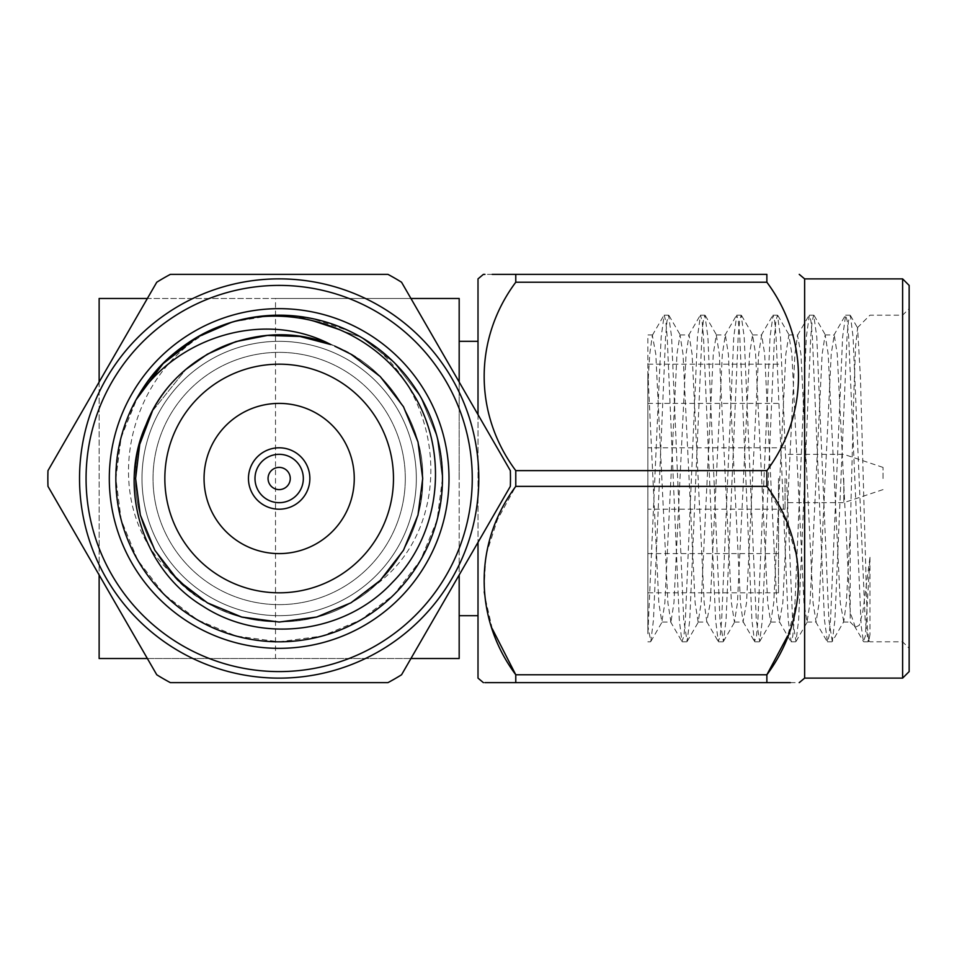 <?xml version="1.0" encoding="UTF-8"?>
<svg xmlns="http://www.w3.org/2000/svg" width="957" height="957" viewBox="0 0 957 957"><rect width="100%" height="100%" fill="white"/><g stroke="black" fill="none" stroke-linecap="round" stroke-linejoin="round"><path stroke-width="0.72" stroke-dasharray="4.79 3.59" d="M416.343 478.5A137.186 137.186 0 0 0 279.157 341.314A137.186 137.186 0 0 0 141.983 478.5A137.186 137.186 0 0 1 347.75 359.7A137.186 137.186 0 0 1 347.75 597.3A137.186 137.186 0 0 1 141.983 478.5A137.186 137.186 0 0 0 279.157 615.686A137.186 137.186 0 0 0 416.343 478.5A137.186 137.186 0 0 0 279.157 341.314A137.186 137.186 0 0 0 141.983 478.5A137.186 137.186 0 0 0 279.157 615.686A137.186 137.186 0 0 0 416.343 478.5M99.133 382.046L99.133 574.954M410.936 658.524L147.378 658.524M459.181 382.046L459.181 574.954M410.936 298.476L147.378 298.476M99.133 658.524L275.508 658.524L275.508 298.476L99.133 298.476L99.133 658.524M275.508 298.476L459.181 298.476L459.181 658.524L275.508 658.524M459.181 478.5L459.181 341.314L459.181 478.5M478.01 678.118L478.01 278.882M778.508 478.5L778.508 592.814L778.508 478.5M855.355 627.218L850.199 612.396L850.199 622.05L855.355 627.218L859.254 625.34L862.795 611.966L869.961 557.309L865.379 636.058L863.405 641.477L861.192 626.069L848.668 337.067L847.232 320.954L845.641 315.188L842.615 337.067L830.52 619.933L829.085 636.046L827.494 641.812L824.467 619.933L812.373 337.067L810.938 320.954L809.347 315.188L806.32 337.067L794.226 619.933L792.791 636.058L791.2 641.812L788.185 619.933L776.079 337.067L774.656 320.942L773.053 315.188L770.038 337.067L757.932 619.933L756.509 636.046L754.523 641.477L751.891 619.933L739.797 337.067L738.361 320.954L736.77 315.188L733.744 337.067L721.65 619.933L720.214 636.058L718.24 641.477L715.597 619.933L703.503 337.067L702.067 320.942L700.476 315.188L697.45 337.067L685.356 619.933L683.92 636.046L681.946 641.477L679.303 619.933L667.208 337.067L665.773 320.954L664.182 315.188L661.155 337.067L647.877 633.773L647.853 371.304L647.853 633.821M652.782 334.95L647.853 334.95L647.853 371.304L658.823 602.826L661.849 622.05L670.929 622.05L667.902 602.826L655.808 354.174L652.339 335.321L649.755 354.174L647.853 384.87M647.853 478.5L647.853 592.814L647.853 478.5M850.199 532.236L853.811 394.715L855.57 346.374L857.604 327.916L860.451 377.991L867.437 628.282L868.836 640.688L869.961 634.706L868.19 641.812L865.164 619.933L853.07 337.067L850.426 315.523L848.452 320.954L847.017 337.067L834.923 619.933L832.291 641.477L843.751 621.679L846.335 602.826L850.199 532.236L850.199 612.396L837.255 354.174L834.229 334.95L831.214 354.174L819.108 602.826L816.094 622.05L813.067 602.826L800.961 354.174L797.504 335.321L794.92 354.174L782.826 602.826L779.357 621.679L776.773 602.826L764.679 354.174L761.652 334.95L758.626 354.174L746.532 602.826L743.063 621.679L740.479 602.826L728.385 354.174L725.358 334.95L722.332 354.174L710.238 602.826L706.78 621.679L704.196 602.826L692.09 354.174L689.064 334.95L686.049 354.174L673.943 602.826L670.929 622.05M843.751 621.679L840.282 602.826L828.188 354.174L825.161 334.95L822.135 354.174L810.041 602.826L807.014 622.05L803.988 602.826L791.894 354.174L788.867 334.95L785.841 354.174L773.746 602.826L770.72 622.05L767.705 602.826L755.599 354.174L752.585 334.95L749.558 354.174L737.452 602.826L734.438 622.05L731.411 602.826L719.317 354.174L716.291 334.95L713.264 354.174L701.17 602.826L698.143 622.05L695.117 602.826L683.023 354.174L679.996 334.95L676.97 354.174L664.876 602.826L661.849 622.05M832.291 641.477L828.882 619.933L816.776 337.067L813.749 315.188L812.158 320.954L810.735 337.067L798.628 619.933L795.997 641.477L792.587 619.933L780.493 337.067L777.467 315.188L775.876 320.954L774.44 337.067L762.346 619.933L759.702 641.477L756.293 619.933L744.199 337.067L741.173 315.188L739.582 320.954L738.146 337.067L726.052 619.933L723.408 641.477L719.999 619.933L707.905 337.067L704.878 315.188L703.287 320.954L701.852 337.067L689.758 619.933L687.126 641.477L683.717 619.933L671.611 337.067L668.584 315.188L666.993 320.954L665.57 337.067L653.464 619.933L650.832 641.477L647.853 626.069M902.618 626.069L902.618 315.188L902.618 626.069M869.961 557.309L869.961 634.706M515.775 274.36L515.775 282.231L766.868 282.231L766.868 274.36L515.775 274.36M515.775 470.629L515.775 486.371L766.868 486.371L766.868 470.629L515.775 470.629C473.775 414.369 473.5 338.945 515.775 282.231M515.775 674.769L515.775 682.64L766.868 682.64L766.868 674.769L515.775 674.769M483.393 682.64L484.936 682.64M790.386 682.64L799.251 682.64M492.269 628.761L483.943 592.443L485.821 555.527L497.353 519.795L515.775 486.371M766.868 486.371L786.02 521.469L797.444 559.008L798.078 597.922L787.611 635.927M766.868 282.231C808.868 338.491 809.144 413.914 766.868 470.629M492.221 274.36L484.936 274.36M804.634 678.118L804.634 278.882M909.15 671.587L909.15 285.413M902.618 278.882L902.618 678.118M478.01 414.644L478.01 542.356M883.024 478.5L883.024 467.399L883.024 478.5M843.823 478.5L843.823 502.664L843.823 478.5M785.039 478.5L785.039 509.208L785.039 478.5M405.301 478.5A126.145 126.145 0 0 1 216.091 587.742A126.145 126.145 0 0 1 216.091 369.258A126.145 126.145 0 0 1 405.301 478.5A126.145 126.145 0 0 1 216.091 587.742A126.145 126.145 0 0 1 216.091 369.258A126.145 126.145 0 0 1 405.301 478.5M303.333 478.5A24.164 24.164 0 0 0 279.157 454.336A24.164 24.164 0 0 0 254.993 478.5A24.164 24.164 0 0 0 279.157 502.664A24.164 24.164 0 0 0 303.333 478.5M309.865 478.5A30.708 30.708 0 0 0 263.809 451.907A30.708 30.708 0 0 0 263.809 505.093A30.708 30.708 0 0 0 309.865 478.5M354.257 478.5A75.101 75.101 0 0 0 241.607 413.46A75.101 75.101 0 0 0 241.607 543.54A75.101 75.101 0 0 0 354.257 478.5M164.843 478.5A114.314 114.314 0 0 0 279.157 592.814A114.314 114.314 0 0 0 393.471 478.5A114.314 114.314 0 0 0 279.157 364.186A114.314 114.314 0 0 0 164.843 478.5M191.065 591.845L207.561 602.922M350.932 602.826L374.642 585.696C461.585 523.252 443.462 376.723 349.102 330.931A163.312 163.312 0 0 0 228.699 323.179M152.354 411.211L185.933 369.33L152.342 411.223M442.469 478.62L437.074 520.141L420.554 560.204L394.093 594.524L360.813 619.933L322.15 636.046L279.157 641.812L236.176 636.046L197.501 619.933L164.209 594.5L137.724 560.156L121.228 520.046L115.845 478.5L120.821 438.509L136.121 399.691C176.686 320.128 285.545 291.706 360.813 337.067C409.225 363.158 444.084 423.532 442.469 478.5C444.084 533.468 409.225 593.842 360.813 619.933C314.016 648.81 244.31 648.81 197.501 619.933C149.089 593.842 114.242 533.468 115.845 478.5C114.242 423.532 149.089 363.158 197.501 337.067C244.31 308.19 314.016 308.19 360.813 337.067C409.225 363.158 444.084 423.532 442.469 478.5C444.084 533.468 409.225 593.842 360.813 619.933C314.016 648.81 244.31 648.81 197.501 619.933C149.089 593.842 114.242 533.468 115.845 478.5C114.242 423.532 149.089 363.158 197.501 337.067C244.31 308.19 314.016 308.19 360.813 337.067C409.225 363.158 444.084 423.532 442.469 478.5C444.084 533.468 409.225 593.842 360.813 619.933C314.016 648.81 244.31 648.81 197.501 619.933C149.089 593.842 114.242 533.468 115.845 478.5C114.242 423.532 149.089 363.158 197.501 337.067C244.31 308.19 314.016 308.19 360.813 337.067C409.225 363.158 444.084 423.532 442.469 478.5C444.084 533.468 409.225 593.842 360.813 619.933C314.016 648.81 244.31 648.81 197.501 619.933C149.089 593.842 114.242 533.468 115.845 478.5C114.242 423.532 149.089 363.158 197.501 337.067C244.31 308.19 314.016 308.19 360.813 337.067C409.225 363.158 444.084 423.532 442.469 478.5C444.084 533.468 409.225 593.842 360.813 619.933C314.016 648.81 244.31 648.81 197.501 619.933C149.089 593.842 114.242 533.468 115.845 478.5C114.242 423.532 149.089 363.158 197.501 337.067C244.31 308.19 314.016 308.19 360.813 337.067C409.225 363.158 444.084 423.532 442.469 478.5C444.084 533.468 409.225 593.842 360.813 619.933C314.016 648.81 244.31 648.81 197.501 619.933C149.089 593.842 114.242 533.468 115.845 478.5C113.883 410.912 164.915 341.171 228.711 323.227C129.494 356.65 92.662 498.764 170.346 572.13C211.341 623.509 294.325 637.302 350.932 602.826C393.494 579.882 424.13 526.817 422.707 478.5C424.13 430.183 393.494 377.118 350.932 354.174C309.793 328.789 248.521 328.789 207.382 354.174C164.831 377.118 134.195 430.183 135.607 478.5C134.195 526.817 164.831 579.882 207.382 602.826C248.521 628.211 309.793 628.211 350.932 602.826C393.494 579.882 424.13 526.817 422.707 478.5C424.13 430.183 393.494 377.118 350.932 354.174C309.793 328.789 248.521 328.789 207.382 354.174C164.831 377.118 134.195 430.183 135.607 478.5C134.195 526.817 164.831 579.882 207.382 602.826C248.521 628.211 309.793 628.211 350.932 602.826C393.494 579.882 424.13 526.817 422.707 478.5C424.13 430.183 393.494 377.118 350.932 354.174C309.793 328.789 248.521 328.789 207.382 354.174C164.831 377.118 134.195 430.183 135.607 478.5C134.195 526.817 164.831 579.882 207.382 602.826C248.521 628.211 309.793 628.211 350.932 602.826C393.494 579.882 424.13 526.817 422.707 478.5C424.13 430.183 393.494 377.118 350.932 354.174C309.793 328.789 248.521 328.789 207.382 354.174C164.831 377.118 134.195 430.183 135.607 478.5C134.195 526.817 164.831 579.882 207.382 602.826C248.521 628.211 309.793 628.211 350.932 602.826C393.494 579.882 424.13 526.817 422.707 478.5C424.13 430.183 393.494 377.118 350.932 354.174C309.793 328.789 248.521 328.789 207.382 354.174C164.831 377.118 134.195 430.183 135.607 478.5C134.195 526.817 164.831 579.882 207.382 602.826C248.521 628.211 309.793 628.211 350.932 602.826C393.494 579.882 424.13 526.817 422.707 478.5C424.465 422.013 383.207 362.571 330.919 344.604L334.711 346.135M146.038 424.764C159.317 393.65 179.76 370.12 207.382 354.174C248.521 328.789 309.793 328.789 350.932 354.174C393.494 377.118 424.13 430.183 422.707 478.5C424.13 526.817 393.494 579.882 350.932 602.826C309.793 628.211 248.521 628.211 207.382 602.826C164.831 579.882 134.195 526.817 135.607 478.5C134.195 430.183 164.831 377.118 207.382 354.174C248.521 328.789 309.793 328.789 350.932 354.174C393.494 377.118 424.13 430.183 422.707 478.5C424.13 526.817 393.494 579.882 350.932 602.826C309.793 628.211 248.521 628.211 207.382 602.826C164.831 579.882 134.195 526.817 135.607 478.5C134.195 430.183 164.831 377.118 207.382 354.174C248.521 328.789 309.793 328.789 350.932 354.174C393.494 377.118 424.13 430.183 422.707 478.5C424.13 526.817 393.494 579.882 350.932 602.826C309.793 628.211 248.521 628.211 207.382 602.826C164.831 579.882 134.195 526.817 135.607 478.5C134.195 430.183 164.831 377.118 207.382 354.174C248.521 328.789 309.793 328.789 350.932 354.174C393.494 377.118 424.13 430.183 422.707 478.5C424.13 526.817 393.494 579.882 350.932 602.826C309.793 628.211 248.521 628.211 207.382 602.826C164.831 579.882 134.195 526.817 135.607 478.5C134.195 430.183 164.831 377.118 207.382 354.174C248.521 328.789 309.793 328.789 350.932 354.174C393.494 377.118 424.13 430.183 422.707 478.5C424.13 526.817 393.494 579.882 350.932 602.826C309.793 628.211 248.521 628.211 207.382 602.826C164.831 579.882 134.195 526.817 135.607 478.5C134.195 430.183 164.831 377.118 207.382 354.174C248.521 328.789 309.793 328.789 350.932 354.174C393.494 377.118 424.13 430.183 422.707 478.5C422.24 520.249 406.211 555.981 374.642 585.696M442.469 478.584L437.074 520.118L420.566 560.192L394.093 594.524L360.813 619.933L322.15 636.046L279.157 641.812L236.176 636.046L197.501 619.933L164.209 594.5L137.724 560.156L121.228 520.046L115.845 478.5L120.821 438.509L136.121 399.691A163.312 163.312 0 0 0 238.472 636.656A163.312 163.312 0 0 0 442.469 478.5A163.312 163.312 0 0 0 231.522 322.294L264.539 315.846L298.5 316.336L360.813 337.067L394.081 362.476L420.554 396.784L437.074 436.859L442.469 478.368L437.074 436.87L420.566 396.796L394.093 362.476L360.813 337.067L298.5 316.336L264.539 315.846L231.522 322.294C277.697 309.53 320.798 314.458 360.813 337.067C409.225 363.158 444.084 423.532 442.469 478.5C444.084 533.468 409.225 593.842 360.813 619.933C314.016 648.81 244.31 648.81 197.501 619.933C149.089 593.842 114.242 533.468 115.845 478.5C114.242 423.532 149.089 363.158 197.501 337.067C244.31 308.19 314.016 308.19 360.813 337.067C409.225 363.158 444.084 423.532 442.469 478.5C444.084 533.468 409.225 593.842 360.813 619.933C314.016 648.81 244.31 648.81 197.501 619.933C149.089 593.842 114.242 533.468 115.845 478.5C114.242 423.532 149.089 363.158 197.501 337.067C244.31 308.19 314.016 308.19 360.813 337.067C409.225 363.158 444.084 423.532 442.469 478.5C444.084 533.468 409.225 593.842 360.813 619.933C314.016 648.81 244.31 648.81 197.501 619.933C149.089 593.842 114.242 533.468 115.845 478.5C114.242 423.532 149.089 363.158 197.501 337.067C244.31 308.19 314.016 308.19 360.813 337.067C409.225 363.158 444.084 423.532 442.469 478.5C444.084 533.468 409.225 593.842 360.813 619.933C314.016 648.81 244.31 648.81 197.501 619.933C149.089 593.842 114.242 533.468 115.845 478.5C114.242 423.532 149.089 363.158 197.501 337.067C244.31 308.19 314.016 308.19 360.813 337.067C409.225 363.158 444.084 423.532 442.469 478.5C444.084 533.468 409.225 593.842 360.813 619.933C314.016 648.81 244.31 648.81 197.501 619.933C149.089 593.842 114.242 533.468 115.845 478.5C114.242 423.532 149.089 363.158 197.501 337.067C244.31 308.19 314.016 308.19 360.813 337.067C409.225 363.158 444.084 423.532 442.469 478.5C444.084 533.468 409.225 593.842 360.813 619.933C314.016 648.81 244.31 648.81 197.501 619.933C149.089 593.842 114.242 533.468 115.845 478.5C114.242 423.532 149.089 363.158 197.501 337.067C240.518 310.858 303.046 307.807 349.102 330.931C303.046 307.807 240.518 310.858 197.501 337.067C149.089 363.158 114.242 423.532 115.845 478.5C114.242 533.468 149.089 593.842 197.501 619.933C244.31 648.81 314.016 648.81 360.813 619.933C409.225 593.842 444.084 533.468 442.469 478.5C444.084 423.532 409.225 363.158 360.813 337.067C314.016 308.19 244.31 308.19 197.501 337.067C149.089 363.158 114.242 423.532 115.845 478.5C114.242 533.468 149.089 593.842 197.501 619.933C244.31 648.81 314.016 648.81 360.813 619.933C409.225 593.842 444.084 533.468 442.469 478.5C444.084 423.532 409.225 363.158 360.813 337.067C314.016 308.19 244.31 308.19 197.501 337.067C149.089 363.158 114.242 423.532 115.845 478.5C114.242 533.468 149.089 593.842 197.501 619.933C244.31 648.81 314.016 648.81 360.813 619.933C409.225 593.842 444.084 533.468 442.469 478.5C444.084 423.532 409.225 363.158 360.813 337.067C314.016 308.19 244.31 308.19 197.501 337.067C149.089 363.158 114.242 423.532 115.845 478.5C114.242 533.468 149.089 593.842 197.501 619.933C244.31 648.81 314.016 648.81 360.813 619.933C409.225 593.842 444.084 533.468 442.469 478.5C444.084 423.532 409.225 363.158 360.813 337.067C314.016 308.19 244.31 308.19 197.501 337.067C149.089 363.158 114.242 423.532 115.845 478.5C114.242 533.468 149.089 593.842 197.501 619.933C244.31 648.81 314.016 648.81 360.813 619.933C409.225 593.842 444.084 533.468 442.469 478.5C444.084 423.532 409.225 363.158 360.813 337.067C314.016 308.19 244.31 308.19 197.501 337.067C149.089 363.158 114.242 423.532 115.845 478.5C114.242 533.468 149.089 593.842 197.501 619.933C244.31 648.81 314.016 648.81 360.813 619.933C409.225 593.842 444.084 533.468 442.469 478.5C444.084 423.532 409.225 363.158 360.813 337.067C320.798 314.458 277.697 309.53 231.522 322.294C277.697 309.53 320.798 314.458 360.813 337.067C409.225 363.158 444.084 423.532 442.469 478.5C444.084 533.468 409.225 593.842 360.813 619.933C314.016 648.81 244.31 648.81 197.501 619.933C149.089 593.842 114.242 533.468 115.845 478.5C114.242 423.532 149.089 363.158 197.501 337.067C244.31 308.19 314.016 308.19 360.813 337.067C409.225 363.158 444.084 423.532 442.469 478.5C444.084 533.468 409.225 593.842 360.813 619.933C314.016 648.81 244.31 648.81 197.501 619.933C149.089 593.842 114.242 533.468 115.845 478.5C114.242 423.532 149.089 363.158 197.501 337.067C244.31 308.19 314.016 308.19 360.813 337.067C409.225 363.158 444.084 423.532 442.469 478.5C444.084 533.468 409.225 593.842 360.813 619.933C314.016 648.81 244.31 648.81 197.501 619.933C149.089 593.842 114.242 533.468 115.845 478.5C114.242 423.532 149.089 363.158 197.501 337.067C244.31 308.19 314.016 308.19 360.813 337.067C409.225 363.158 444.084 423.532 442.469 478.5C444.084 533.468 409.225 593.842 360.813 619.933C314.016 648.81 244.31 648.81 197.501 619.933C149.089 593.842 114.242 533.468 115.845 478.5C114.242 423.532 149.089 363.158 197.501 337.067C244.31 308.19 314.016 308.19 360.813 337.067C409.225 363.158 444.084 423.532 442.469 478.5C444.084 533.468 409.225 593.842 360.813 619.933C314.016 648.81 244.31 648.81 197.501 619.933C149.089 593.842 114.242 533.468 115.845 478.5C114.242 423.532 149.089 363.158 197.501 337.067C244.31 308.19 314.016 308.19 360.813 337.067C409.225 363.158 444.084 423.532 442.469 478.5C444.084 533.468 409.225 593.842 360.813 619.933C314.016 648.81 244.31 648.81 197.501 619.933C149.089 593.842 114.242 533.468 115.845 478.5C114.242 423.532 149.089 363.158 197.501 337.067C240.518 310.858 303.046 307.807 349.102 330.931C303.046 307.807 240.518 310.858 197.501 337.067C149.089 363.158 114.242 423.532 115.845 478.5C114.242 533.468 149.089 593.842 197.501 619.933C244.31 648.81 314.016 648.81 360.813 619.933C409.225 593.842 444.084 533.468 442.469 478.5C444.084 423.532 409.225 363.158 360.813 337.067C314.016 308.19 244.31 308.19 197.501 337.067C149.089 363.158 114.242 423.532 115.845 478.5C114.242 533.468 149.089 593.842 197.501 619.933C244.31 648.81 314.016 648.81 360.813 619.933C409.225 593.842 444.084 533.468 442.469 478.5C444.084 423.532 409.225 363.158 360.813 337.067C314.016 308.19 244.31 308.19 197.501 337.067C149.089 363.158 114.242 423.532 115.845 478.5C114.242 533.468 149.089 593.842 197.501 619.933C244.31 648.81 314.016 648.81 360.813 619.933C409.225 593.842 444.084 533.468 442.469 478.5C444.084 423.532 409.225 363.158 360.813 337.067C314.016 308.19 244.31 308.19 197.501 337.067C149.089 363.158 114.242 423.532 115.845 478.5C114.242 533.468 149.089 593.842 197.501 619.933C244.31 648.81 314.016 648.81 360.813 619.933C409.225 593.842 444.084 533.468 442.469 478.5C444.084 423.532 409.225 363.158 360.813 337.067C314.016 308.19 244.31 308.19 197.501 337.067C149.089 363.158 114.242 423.532 115.845 478.5C114.242 533.468 149.089 593.842 197.501 619.933C244.31 648.81 314.016 648.81 360.813 619.933C409.225 593.842 444.084 533.468 442.469 478.5C444.084 423.532 409.225 363.158 360.813 337.067C314.016 308.19 244.31 308.19 197.501 337.067C149.089 363.158 114.242 423.532 115.845 478.5C114.242 533.468 149.089 593.842 197.501 619.933C244.31 648.81 314.016 648.81 360.813 619.933C409.225 593.842 444.084 533.468 442.469 478.5C444.084 423.532 409.225 363.158 360.813 337.067C320.798 314.458 277.697 309.53 231.522 322.294C277.697 309.53 320.798 314.458 360.813 337.067C409.225 363.158 444.084 423.532 442.469 478.5C444.084 533.468 409.225 593.842 360.813 619.933C314.016 648.81 244.31 648.81 197.501 619.933C149.089 593.842 114.242 533.468 115.845 478.5C114.242 423.532 149.089 363.158 197.501 337.067C244.31 308.19 314.016 308.19 360.813 337.067C409.225 363.158 444.084 423.532 442.469 478.5C444.084 533.468 409.225 593.842 360.813 619.933C314.016 648.81 244.31 648.81 197.501 619.933C149.089 593.842 114.242 533.468 115.845 478.5C114.242 423.532 149.089 363.158 197.501 337.067C244.31 308.19 314.016 308.19 360.813 337.067C409.225 363.158 444.084 423.532 442.469 478.5C444.084 533.468 409.225 593.842 360.813 619.933C314.016 648.81 244.31 648.81 197.501 619.933C149.089 593.842 114.242 533.468 115.845 478.5C114.242 423.532 149.089 363.158 197.501 337.067C244.31 308.19 314.016 308.19 360.813 337.067C409.225 363.158 444.084 423.532 442.469 478.5C444.084 533.468 409.225 593.842 360.813 619.933C314.016 648.81 244.31 648.81 197.501 619.933C149.089 593.842 114.242 533.468 115.845 478.5C114.242 423.532 149.089 363.158 197.501 337.067C244.31 308.19 314.016 308.19 360.813 337.067C409.225 363.158 444.084 423.532 442.469 478.5C444.084 533.468 409.225 593.842 360.813 619.933C314.016 648.81 244.31 648.81 197.501 619.933C149.089 593.842 114.242 533.468 115.845 478.5C114.242 423.532 149.089 363.158 197.501 337.067C244.31 308.19 314.016 308.19 360.813 337.067C409.225 363.158 444.084 423.532 442.469 478.5C444.084 533.468 409.225 593.842 360.813 619.933C314.016 648.81 244.31 648.81 197.501 619.933C149.089 593.842 114.242 533.468 115.845 478.5C114.242 423.532 149.089 363.158 197.501 337.067C240.518 310.858 303.046 307.807 349.102 330.931L312.054 318.537L272.147 315.343L232.862 321.887L197.501 337.067L164.209 362.5L137.724 396.844L121.228 436.954L115.845 478.5L121.228 520.046L137.724 560.156L164.209 594.5L197.501 619.933L236.176 636.046L279.157 641.812L322.15 636.046L360.813 619.933L394.105 594.5L420.59 560.156L437.098 520.046L442.469 478.344M231.522 322.294L264.539 315.846L298.5 316.336L360.813 337.067L394.105 362.488L420.578 396.82L437.086 436.918L442.469 478.452M136.121 399.691C176.686 320.128 285.545 291.706 360.813 337.067C409.225 363.158 444.084 423.532 442.469 478.5C444.084 533.468 409.225 593.842 360.813 619.933C314.016 648.81 244.31 648.81 197.501 619.933C149.089 593.842 114.242 533.468 115.845 478.5C114.242 423.532 149.089 363.158 197.501 337.067C244.31 308.19 314.016 308.19 360.813 337.067C409.225 363.158 444.084 423.532 442.469 478.5C444.084 533.468 409.225 593.842 360.813 619.933C314.016 648.81 244.31 648.81 197.501 619.933C149.089 593.842 114.242 533.468 115.845 478.5C114.242 423.532 149.089 363.158 197.501 337.067C244.31 308.19 314.016 308.19 360.813 337.067C409.225 363.158 444.084 423.532 442.469 478.5C444.084 533.468 409.225 593.842 360.813 619.933C314.016 648.81 244.31 648.81 197.501 619.933C149.089 593.842 114.242 533.468 115.845 478.5C114.242 423.532 149.089 363.158 197.501 337.067C244.31 308.19 314.016 308.19 360.813 337.067C409.225 363.158 444.084 423.532 442.469 478.5C444.084 533.468 409.225 593.842 360.813 619.933C314.016 648.81 244.31 648.81 197.501 619.933C149.089 593.842 114.242 533.468 115.845 478.5C114.242 423.532 149.089 363.158 197.501 337.067C244.31 308.19 314.016 308.19 360.813 337.067C409.225 363.158 444.084 423.532 442.469 478.5C444.084 533.468 409.225 593.842 360.813 619.933C314.016 648.81 244.31 648.81 197.501 619.933C149.089 593.842 114.242 533.468 115.845 478.5C114.242 423.532 149.089 363.158 197.501 337.067C244.31 308.19 314.016 308.19 360.813 337.067C409.225 363.158 444.084 423.532 442.469 478.5C444.084 533.468 409.225 593.842 360.813 619.933C314.016 648.81 244.31 648.81 197.501 619.933C149.089 593.842 114.242 533.468 115.845 478.5C113.883 410.912 164.915 341.171 228.711 323.227C164.915 341.171 113.883 410.912 115.845 478.5C114.242 533.468 149.089 593.842 197.501 619.933C244.31 648.81 314.016 648.81 360.813 619.933C409.225 593.842 444.084 533.468 442.469 478.5C444.084 423.532 409.225 363.158 360.813 337.067C314.016 308.19 244.31 308.19 197.501 337.067C149.089 363.158 114.242 423.532 115.845 478.5C114.242 533.468 149.089 593.842 197.501 619.933C244.31 648.81 314.016 648.81 360.813 619.933C409.225 593.842 444.084 533.468 442.469 478.5C444.084 423.532 409.225 363.158 360.813 337.067C314.016 308.19 244.31 308.19 197.501 337.067C149.089 363.158 114.242 423.532 115.845 478.5C114.242 533.468 149.089 593.842 197.501 619.933C244.31 648.81 314.016 648.81 360.813 619.933C409.225 593.842 444.084 533.468 442.469 478.5C444.084 423.532 409.225 363.158 360.813 337.067C314.016 308.19 244.31 308.19 197.501 337.067C149.089 363.158 114.242 423.532 115.845 478.5C114.242 533.468 149.089 593.842 197.501 619.933C244.31 648.81 314.016 648.81 360.813 619.933C409.225 593.842 444.084 533.468 442.469 478.5C444.084 423.532 409.225 363.158 360.813 337.067C314.016 308.19 244.31 308.19 197.501 337.067C149.089 363.158 114.242 423.532 115.845 478.5C114.242 533.468 149.089 593.842 197.501 619.933C244.31 648.81 314.016 648.81 360.813 619.933C409.225 593.842 444.084 533.468 442.469 478.5C444.084 423.532 409.225 363.158 360.813 337.067C314.016 308.19 244.31 308.19 197.501 337.067C149.089 363.158 114.242 423.532 115.845 478.5C114.242 533.468 149.089 593.842 197.501 619.933C244.31 648.81 314.016 648.81 360.813 619.933C409.225 593.842 444.084 533.468 442.469 478.5C444.084 423.532 409.225 363.158 360.813 337.067C285.545 291.706 176.686 320.128 136.121 399.691C176.686 320.128 285.545 291.706 360.813 337.067C409.225 363.158 444.084 423.532 442.469 478.5C444.084 533.468 409.225 593.842 360.813 619.933C314.016 648.81 244.31 648.81 197.501 619.933C149.089 593.842 114.242 533.468 115.845 478.5C114.242 423.532 149.089 363.158 197.501 337.067C244.31 308.19 314.016 308.19 360.813 337.067C409.225 363.158 444.084 423.532 442.469 478.5C444.084 533.468 409.225 593.842 360.813 619.933C314.016 648.81 244.31 648.81 197.501 619.933C149.089 593.842 114.242 533.468 115.845 478.5C114.242 423.532 149.089 363.158 197.501 337.067C244.31 308.19 314.016 308.19 360.813 337.067C409.225 363.158 444.084 423.532 442.469 478.5C444.084 533.468 409.225 593.842 360.813 619.933C314.016 648.81 244.31 648.81 197.501 619.933C149.089 593.842 114.242 533.468 115.845 478.5C114.242 423.532 149.089 363.158 197.501 337.067C244.31 308.19 314.016 308.19 360.813 337.067C409.225 363.158 444.084 423.532 442.469 478.5C444.084 533.468 409.225 593.842 360.813 619.933C314.016 648.81 244.31 648.81 197.501 619.933C149.089 593.842 114.242 533.468 115.845 478.5C114.242 423.532 149.089 363.158 197.501 337.067C244.31 308.19 314.016 308.19 360.813 337.067C409.225 363.158 444.084 423.532 442.469 478.5C444.084 533.468 409.225 593.842 360.813 619.933C314.016 648.81 244.31 648.81 197.501 619.933C149.089 593.842 114.242 533.468 115.845 478.5C114.242 423.532 149.089 363.158 197.501 337.067C244.31 308.19 314.016 308.19 360.813 337.067C409.225 363.158 444.084 423.532 442.469 478.5C444.084 533.468 409.225 593.842 360.813 619.933C314.016 648.81 244.31 648.81 197.501 619.933C149.089 593.842 114.242 533.468 115.845 478.5C113.883 410.912 164.915 341.171 228.711 323.227M79.539 478.5A199.618 199.618 0 0 0 279.157 678.118A199.618 199.618 0 0 0 478.787 478.5A199.618 199.618 0 0 0 279.157 278.882A199.618 199.618 0 0 0 79.539 478.5A199.618 199.618 0 0 0 378.972 651.382A199.618 199.618 0 0 0 378.972 305.618A199.618 199.618 0 0 0 79.539 478.5M156.757 282.231L47.982 470.629A231.307 231.307 0 0 0 47.982 486.371L156.757 674.769A231.307 231.307 0 0 0 170.382 682.64L387.932 682.64A231.307 231.307 0 0 0 401.557 674.769L510.332 486.371A231.307 231.307 0 0 0 510.332 470.629L401.557 282.231A231.307 231.307 0 0 0 387.932 274.36L170.382 274.36A231.307 231.307 0 0 0 156.757 282.231M141.983 478.5A137.186 137.186 0 0 1 347.75 359.7A137.186 137.186 0 0 1 347.75 597.3A137.186 137.186 0 0 1 141.983 478.5M833.798 335.321L845.258 315.523M815.651 621.679L827.111 641.477M797.504 335.321L808.964 315.523M779.357 621.679L790.817 641.477M761.21 335.321L772.67 315.523M743.063 621.679L754.523 641.477M724.916 335.321L736.376 315.523M706.78 621.679L718.24 641.477M688.633 335.321L700.093 315.523M670.486 621.679L681.946 641.477M652.339 335.321L663.799 315.523M854.35 625.83L863.405 641.477M843.308 622.05L850.199 622.05M825.161 334.95L834.229 334.95M807.014 622.05L816.094 622.05M788.867 334.95L797.947 334.95M770.72 622.05L779.799 622.05M752.585 334.95L761.652 334.95M734.438 622.05L743.505 622.05M716.291 334.95L725.358 334.95M698.143 622.05L707.211 622.05M679.996 334.95L689.064 334.95M868.573 641.477L869.076 640.604M850.426 315.523L857.604 327.916M814.144 315.523L825.604 335.321M795.997 641.477L807.457 621.679M777.85 315.523L789.31 335.321M759.702 641.477L771.163 621.679M741.555 315.523L753.015 335.321M723.408 641.477L734.868 621.679M705.273 315.523L716.721 335.321M687.126 641.477L698.586 621.679M668.979 315.523L680.439 335.321M650.832 641.477L662.292 621.679M863.788 641.812L868.19 641.812M868.836 640.688L869.961 641.812L902.618 641.812L909.15 648.344M857.328 327.808L869.961 315.188L902.618 315.188L909.15 308.656M827.494 641.812L831.896 641.812M845.641 315.188L850.043 315.188M791.2 641.812L795.614 641.812M809.347 315.188L813.761 315.188M754.906 641.812L759.32 641.812M773.065 315.188L777.467 315.188M718.623 641.812L723.025 641.812M736.77 315.188L741.173 315.188M682.329 641.812L686.731 641.812M700.476 315.188L704.878 315.188M647.853 641.812L650.449 641.812M664.182 315.188L668.596 315.188M778.508 364.186L647.853 364.186M778.508 592.814L647.853 592.814M647.853 553.601L778.508 553.601M647.853 403.399L778.508 403.399M883.024 467.399L843.823 454.336L785.039 454.336M883.024 489.601L843.823 502.664L785.039 502.664M785.039 447.792L647.853 447.792M785.039 509.208L647.853 509.208"/><path stroke-width="1.44" d="M147.378 298.476L99.133 298.476L99.133 382.046M99.133 574.954L99.133 658.524L147.378 658.524M459.181 574.954L459.181 658.524L410.936 658.524M410.936 298.476L459.181 298.476L459.181 382.046M515.775 282.231L515.775 274.36L766.868 274.36L766.868 282.231L515.775 282.231C473.775 338.491 473.5 413.914 515.775 470.629L766.868 470.629L766.868 486.371L515.775 486.371L515.775 470.629M515.775 682.64L515.775 674.769L766.868 674.769L766.868 682.64L515.775 682.64C473.631 682.64 473.631 682.64 515.775 682.64L492.257 682.64M515.775 486.371C473.775 542.631 473.5 618.055 515.775 674.769L492.269 628.761M787.611 635.927L766.868 674.769C808.868 618.509 809.144 543.086 766.868 486.371M484.936 682.64L492.221 682.64M766.868 682.64C809.012 682.64 809.012 682.64 766.868 682.64L790.386 682.64M515.775 274.36C473.631 274.36 473.631 274.36 515.775 274.36L492.221 274.36M484.936 274.36L483.393 274.36L478.01 278.882L478.01 414.644M766.868 274.36C809.012 274.36 809.012 274.36 766.868 274.36C809.012 274.36 809.012 274.36 766.868 274.36M766.868 470.629C808.868 414.369 809.144 338.945 766.868 282.231M902.618 278.882L909.15 285.413L909.15 671.587L902.618 678.118L902.618 278.882L804.634 278.882L804.634 678.118L799.251 682.64M478.01 542.356L478.01 678.118L483.393 682.64M268.056 478.5A11.101 11.101 0 0 0 284.707 488.118A11.101 11.101 0 0 0 284.707 468.882A11.101 11.101 0 0 0 268.056 478.5M254.993 478.5A24.164 24.164 0 0 1 291.239 457.566A24.164 24.164 0 0 1 291.239 499.434A24.164 24.164 0 0 1 254.993 478.5M309.865 478.5A30.708 30.708 0 0 0 263.809 451.907A30.708 30.708 0 0 0 263.809 505.093A30.708 30.708 0 0 0 309.865 478.5M354.257 478.5A75.101 75.101 0 0 0 241.607 413.46A75.101 75.101 0 0 0 241.607 543.54A75.101 75.101 0 0 0 354.257 478.5M164.843 478.5A114.314 114.314 0 0 1 336.314 379.498A114.314 114.314 0 0 1 336.314 577.502A114.314 114.314 0 0 1 164.843 478.5M170.346 572.13L191.065 591.845M207.561 602.922L242.133 617.193L279.229 622.05L316.384 617.145L350.932 602.826M146.038 424.764C117.029 488.501 143 570.145 202.896 606.176C261.345 644.408 345.154 633.666 392.502 582.299C441.715 532.87 449.503 449.67 411.582 391.246C375.599 331.744 298.153 302.496 231.522 322.294L197.501 337.067L163.073 363.636L136.121 399.691C176.232 336.9 263.821 309.374 330.919 344.604L299.984 336.469L267.493 335.417L235.877 341.625L207.382 354.174L185.933 369.342L207.382 354.174L235.877 341.625L267.493 335.417L299.984 336.469L330.919 344.604C260.603 315.523 173.038 353.396 146.038 424.764L152.354 411.211L139.71 444.419L135.607 478.5L140.332 515.022L154.843 550.275L178.122 580.468L207.382 602.826L241.367 616.99L279.157 622.05L316.946 616.99L350.932 602.826L380.204 580.468L403.483 550.275L417.994 515.022L422.707 478.5L417.994 441.978L403.483 406.725L380.204 376.532L350.932 354.174L334.711 346.135M228.711 323.227L197.501 337.067L163.073 363.636L136.121 399.691L163.073 363.636L197.501 337.067L231.522 322.294M442.469 478.5A163.312 163.312 0 0 0 197.501 337.067A163.312 163.312 0 0 0 197.501 619.933A163.312 163.312 0 0 0 442.469 478.5M449 478.5A169.844 169.844 0 0 1 194.235 625.591A169.844 169.844 0 0 1 194.235 331.409A169.844 169.844 0 0 1 449 478.5M86.07 478.5A193.087 193.087 0 0 0 375.706 645.724A193.087 193.087 0 0 0 375.706 311.276A193.087 193.087 0 0 0 86.07 478.5M79.539 478.5A199.618 199.618 0 0 1 378.972 305.618A199.618 199.618 0 0 1 378.972 651.382A199.618 199.618 0 0 1 79.539 478.5M47.982 470.629A231.307 231.307 0 0 0 47.982 486.371L156.757 674.769A231.307 231.307 0 0 0 170.382 682.64L387.932 682.64A231.307 231.307 0 0 0 401.557 674.769L510.332 486.371A231.307 231.307 0 0 0 510.332 470.629L401.557 282.231A231.307 231.307 0 0 0 387.932 274.36L170.382 274.36A231.307 231.307 0 0 0 156.757 282.231L47.982 470.629M478.01 341.314L459.181 341.314M478.01 615.686L459.181 615.686M804.634 278.882L799.251 274.36M902.618 678.118L804.634 678.118"/></g></svg>
